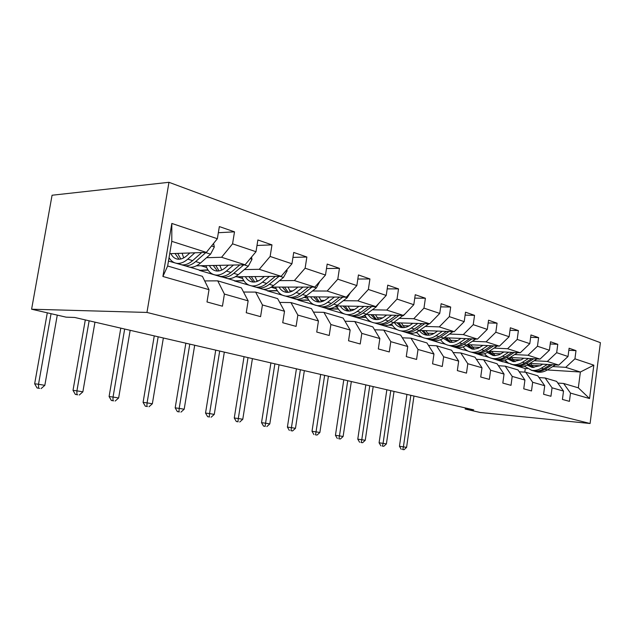 <?xml version="1.0" encoding="UTF-8"?>
<svg xmlns="http://www.w3.org/2000/svg" width="632" height="632" viewBox="0 0 632 632"><rect width="100%" height="100%" fill="white"/><g stroke="black" fill="none" stroke-linecap="round" stroke-linejoin="round"><path stroke-width="0.95" d="M146.956 312.437L31.6 309.214L52.069 195.233L168.965 182.3L600.4 342.67L590.091 423.503L146.956 312.437L168.965 182.3M169.708 253.677L206.34 252.397L171.785 241.345L167.646 265.993L202.398 276.31L209.018 289.661L207.004 301.962L222.44 306.196L224.407 294.062L248.139 300.856L246.235 312.722L260.582 316.656L262.438 304.948L284.519 311.26L282.725 322.723L296.084 326.389L297.846 315.076L318.441 320.969L316.743 332.053L329.225 335.481L330.892 324.532L350.152 330.046L348.54 340.774L360.224 343.982L361.804 333.38L379.856 338.547L378.323 348.943L389.28 351.945L390.789 341.667L407.743 346.518L406.273 356.606L416.575 359.434L418.013 349.464L433.963 354.023L432.565 363.819L442.266 366.481L443.64 356.796L458.674 361.093L457.339 370.613L466.487 373.125L467.798 363.708L481.995 367.769L480.723 377.02L489.366 379.398L490.622 370.233L504.044 374.073L502.819 383.087L511.004 385.33L512.204 376.411L524.923 380.053L523.746 388.822L531.504 390.947L532.658 382.265L544.721 385.718L543.591 394.265L550.946 396.28L552.06 387.811L563.515 391.09L562.425 399.432L569.424 401.352L570.491 393.088L589.561 398.547L593.827 365.17L580.374 372.019L565.719 367.334L552.755 366.56M209.018 289.661L162.906 276.468L171.825 223.436L217.361 238.73L219.351 226.572L234.512 231.841L218.348 232.718M593.827 365.17L574.938 358.826L575.997 350.626L569.1 348.224L568.018 356.503L556.673 352.688L557.779 344.29L550.519 341.762L549.406 350.247L537.461 346.233L538.606 337.622L530.959 334.96L529.798 343.666L517.205 339.431L518.398 330.591L510.332 327.787L509.123 336.722L495.828 332.258L497.076 323.173L488.56 320.211L487.288 329.391L473.242 324.666L474.537 315.336L465.523 312.2L464.204 321.633L449.328 316.64L450.687 307.034L441.136 303.716L439.746 313.425L423.969 308.124L425.391 298.241L415.248 294.71L413.802 304.703L397.03 299.07L398.523 288.895L387.74 285.143L386.215 295.444L368.361 289.448L369.933 278.949L358.439 274.952L356.843 285.577L337.796 279.178L339.439 268.339L327.171 264.073L325.488 275.046L305.122 268.205L306.86 257.011L293.73 252.445L291.952 263.781L270.133 256.45L271.973 244.876L257.88 239.97L256 251.71L232.56 243.833L234.512 231.841M465.349 407.94L465.199 409.038L473.731 409.876L74.742 317.469L66.131 317.161L31.6 309.214M248.139 300.856L241.369 287.868L217.724 280.853L204.689 280.932M168.847 258.828L169.787 258.804M206.53 257.714L221.571 257.271L245.082 264.792L196.394 265.835M185.958 266.056L168.475 261.048M217.724 280.853L224.407 294.062M232.56 243.833L221.571 257.271M256 251.71L245.082 264.792M284.519 311.26L277.638 298.628L255.62 292.095L243.541 292.031M221.421 276.911L199.285 270.33L208.118 270.18M221.627 269.951L222.037 269.951M244.315 269.572L259.254 269.319L281.153 276.326L235.286 276.777M255.62 292.095L262.438 304.948M270.133 256.45L259.254 269.319M291.952 263.781L281.153 276.326M318.441 320.969L311.489 308.669L290.933 302.57L279.7 302.404M255.502 287.07L234.353 280.9L243.92 280.845M256.805 280.766L258.646 280.758M279.549 280.64L294.37 280.553L314.815 287.094L271.373 287.078M290.933 302.57L297.846 315.076M305.122 268.205L294.37 280.553M325.488 275.046L314.815 287.094M350.152 330.046L343.137 318.062L323.908 312.358L313.433 312.113M287.276 296.606L267.241 290.807L277.432 290.846M289.74 290.894L292.766 290.91M312.492 290.981L327.171 291.044L346.297 297.159L304.987 296.771M323.908 312.358L330.892 324.532M337.796 279.178L327.171 291.044M356.843 285.577L346.297 297.159M379.856 338.547L372.809 326.863L354.773 321.514L344.985 321.206M334.439 297.048L327.66 302.262C324.137 304.908 320.598 306.014 317.035 305.58L298.138 300.113L308.858 300.247M320.645 300.398L324.674 300.445M343.35 300.682L357.878 300.864L375.819 306.599L336.414 305.92M354.773 321.514L361.804 333.38M368.361 289.448L357.878 300.864M386.215 295.444L375.819 306.599M407.743 346.518L400.672 335.126L383.735 330.102L374.555 329.762M344.598 314.025L327.218 308.874L338.397 309.103M349.686 309.332L354.576 309.427M372.311 309.783L386.681 310.075L403.54 315.471L365.865 314.546M383.735 330.102L390.789 341.667M397.03 299.07L386.681 310.075M413.802 304.703L403.54 315.471M433.963 354.023L426.9 342.907L410.95 338.175L402.331 337.804M371.458 322.02L355.437 317.161M359.229 317.264L366.212 317.454M377.043 317.746L382.668 317.896M399.558 318.354L413.763 318.733L429.634 323.813L393.523 322.699M410.95 338.175L418.013 349.464M423.969 308.124L413.763 318.733M439.746 313.425L429.634 323.813M458.674 361.093L451.611 350.239L436.578 345.783L428.472 345.38M397.03 329.588L381.341 324.974M388.293 325.204L392.448 325.338M402.853 325.685L409.102 325.891M425.233 326.428L439.264 326.894L454.234 331.682L419.561 330.41M436.578 345.783L443.64 356.796M449.328 316.64L439.264 326.894M464.204 321.633L454.234 331.682M481.995 367.769L474.956 357.167L460.752 352.948L453.112 352.538M421.315 336.761L419.498 336.682L405.712 332.353M415.113 332.724L417.231 332.803M427.24 333.19L434.034 333.451M449.471 334.052L463.319 334.589L477.46 339.108L444.122 337.709M460.752 352.948L467.798 363.708M473.242 324.666L463.319 334.589M487.288 329.391L477.46 339.108M504.044 374.073L497.036 363.716L483.591 359.727L476.378 359.308M444.375 343.563L441.981 343.453L428.575 339.345M440.228 339.85L440.678 339.874M450.324 340.293L457.592 340.608M472.381 341.256L486.055 341.857L499.438 346.139L467.34 344.637M483.591 359.727L490.622 370.233M495.828 332.258L486.055 341.857M509.123 336.722L499.438 346.139M524.923 380.053L517.948 369.918L505.205 366.141L498.387 365.715M466.266 350.033L463.327 349.883L450.877 345.996M472.199 347.023L479.878 347.395M494.074 348.082L507.575 348.738L520.255 352.79L489.31 351.21M505.205 366.141L512.204 376.411M517.205 339.431L507.575 348.738M529.798 343.666L520.255 352.79M544.721 385.718L537.777 375.803L525.698 372.216L519.235 371.79M487.082 356.195L483.622 356.006L472.017 352.316M492.968 353.422L500.994 353.841M514.646 354.56L527.965 355.263L539.997 359.11L510.135 357.467M525.698 372.216L532.658 382.265M537.461 346.233L527.965 355.263M549.406 350.247L539.997 359.11M563.515 391.09L556.618 381.396L545.139 377.983L539.009 377.565M506.888 362.057L502.954 361.828L491.498 358.297M512.702 359.497L521.037 359.964M534.182 360.706L547.328 361.449L558.759 365.106L529.908 363.408M545.139 377.983L552.06 387.811M556.673 352.688L547.328 361.449M568.018 356.503L558.759 365.106M589.561 398.547L578.335 387.835L563.618 383.466L557.795 383.047M524.789 372.161L525.271 368.551L510.459 364.008M531.488 365.272L540.083 365.794M525.271 368.551L527.214 368.669M547.304 369.941L580.374 372.019L578.335 387.835M563.618 383.466L570.491 393.088M574.938 358.826L565.719 367.334M465.199 409.038L480.17 412.483L590.091 423.503M509.163 363.471L503.878 361.883M489.097 357.42L484.562 356.053M467.98 351.052L464.267 349.938M445.71 344.337L442.929 343.5M422.208 337.251L420.462 336.722M397.354 329.754L396.762 329.572M338.223 308.835L327.218 308.874M308.677 299.971L298.138 300.113M298.178 299.845L296.084 299.213M277.243 290.562L267.241 290.807M267.281 290.523L263.078 289.258M243.723 280.553L234.353 280.9M234.401 280.608L227.804 278.617M207.92 269.888L199.285 270.33M199.333 270.03L190.011 267.225M171.825 223.436L171.785 241.345M167.646 265.993L162.906 276.468M217.361 238.73L206.34 252.397M575.997 350.626L568.832 350.286M557.779 344.29L550.235 343.966M538.606 337.622L530.643 337.314M518.398 330.591L509.992 330.307M497.076 323.173L488.181 322.92M417.065 332.55L415.73 332.495M474.537 315.336L465.12 315.123M392.275 325.085L389.059 324.974M450.687 307.034L440.686 306.868M366.039 317.185L360.422 317.035M365.367 316.047L364.064 315.645M425.391 298.241L414.75 298.138M337.456 307.5L335.031 306.765M398.523 288.895L387.187 288.871M307.8 298.43L304.118 297.301M369.933 278.949L357.823 279.028M276.247 288.777L271.144 287.212M339.439 268.339L326.483 268.553M242.593 278.475L236.976 276.761M306.86 257.011L292.956 257.39M206.625 267.47L200.96 265.74M271.973 244.876L257.003 245.469M169.581 258.496L168.902 258.52M542.691 364.166L540.313 365.652L532.16 367.429L527.112 365.067M547.351 364.435L541.387 368.156C538.219 370.083 534.964 370.794 531.631 370.289L524.189 366.149M555.409 364.909L547.257 369.965C544.105 371.877 540.866 372.58 537.54 372.074L534.846 371.316M533.929 367.571L530.295 363.432M550.425 364.617L543.631 368.851C540.463 370.771 537.224 371.474 533.89 370.976L531.18 370.21M528.131 364.522L531.986 367.397M532.168 370.455L535.312 371.403C538.638 371.9 541.877 371.197 545.037 369.286L552.36 364.735M532.729 367.508L528.866 364.072M410.832 395.308L403.413 446.84L406.581 447.385L413.968 396.035M402.481 449.478L404.061 449.7L402.481 449.478M402.789 449.486L403.413 446.84L399.448 446.295L406.937 394.408M399.448 446.295L401.209 449.265M404.061 449.7L406.581 447.385M523.794 358.218L521.368 359.758L513.129 361.615L507.717 358.937M528.494 358.478L522.443 362.318C519.235 364.308 515.949 365.051 512.584 364.546L508.341 363.045L504.857 360.09M536.979 358.944L528.621 364.222C525.429 366.189 522.151 366.923 518.793 366.418L516.02 365.636M515.056 361.749L511.462 357.538M531.733 358.652L524.805 363.045C521.597 365.027 518.319 365.762 514.954 365.264L512.173 364.474M508.847 358.289L512.994 361.591M513.279 364.759L516.447 365.715C519.804 366.212 523.083 365.478 526.282 363.503L533.771 358.763M513.784 361.702L509.661 357.775M390.758 390.663L383.071 443.348L386.397 443.917L394.036 391.421M382.218 446.066L383.806 446.287L382.218 446.066M382.478 446.066L383.071 443.348L379.089 442.811L386.847 389.754M379.089 442.811L380.883 445.844M383.806 446.287L386.397 443.917M503.909 351.961L499.138 354.765L494.903 355.634L493.11 355.5L487.335 352.459M508.665 352.206L502.527 356.179C499.272 358.226 495.954 359.008 492.549 358.51C489.318 357.957 486.648 356.345 484.531 353.683M517.608 352.656L509.021 358.178C505.79 360.208 502.472 360.975 499.083 360.477L496.238 359.671M495.204 355.626L491.68 351.337M512.078 352.38L505.008 356.946C501.761 358.984 498.443 359.758 495.046 359.26L492.186 358.447M488.576 351.692L493.039 355.484M493.418 358.771L496.618 359.734C500.007 360.232 503.325 359.458 506.564 357.42L514.219 352.482M493.861 355.587L489.555 351.226M369.752 385.797L361.781 439.698L365.257 440.291L373.18 386.594M361.006 442.495L362.602 442.716L361.006 442.495M361.212 442.487L361.781 439.698L357.775 439.161L365.817 384.888M357.775 439.161L359.608 442.266M362.602 442.716L365.257 440.291M482.967 345.364L478.124 348.279L473.842 349.188L472.041 349.062L465.871 345.593M487.77 345.593L481.537 349.709C478.25 351.827 474.893 352.64 471.464 352.15C468.059 351.566 465.278 349.82 463.138 346.905M497.202 346.036L488.386 351.819C485.107 353.912 481.758 354.718 478.345 354.22L475.422 353.383M474.316 349.172L470.864 344.803M491.372 345.759L484.159 350.515C480.873 352.624 477.516 353.43 474.087 352.94L471.148 352.095M467.253 344.693L472.017 349.054M472.523 352.466L475.738 353.438C479.167 353.936 482.516 353.13 485.803 351.021L493.639 345.862M472.894 349.156L468.612 344.701M347.734 380.701L339.463 435.867L343.113 436.491L351.329 381.531M338.776 438.758L340.387 438.979L338.776 438.758M338.926 438.727L339.463 435.867L335.442 435.329L343.792 379.785M335.442 435.329L337.322 438.513M340.387 438.979L343.113 436.491M460.878 338.412L458.334 340.142C455.553 341.975 452.709 342.686 449.818 342.268L443.245 338.302M465.729 338.618L459.409 342.884C456.075 345.072 452.678 345.925 449.226 345.443C445.623 344.835 442.74 342.923 440.575 339.708M475.699 339.036L466.629 345.112C463.311 347.276 459.93 348.121 456.478 347.632L453.476 346.763M452.299 342.354L448.933 337.915M469.537 338.776L462.166 343.737C458.84 345.917 455.451 346.763 451.998 346.281L448.973 345.404M445.07 337.749L449.866 342.275M450.49 345.822L453.737 346.802C457.189 347.292 460.578 346.447 463.904 344.266L471.93 338.878M450.79 342.378L446.555 337.812M324.635 375.345L316.04 431.853L319.871 432.509L328.411 376.222M315.463 434.832L317.074 435.053L315.463 434.832M315.542 434.792L316.04 431.853L312.01 431.316L320.685 374.436M312.01 431.316L313.93 434.571M317.074 435.053L319.871 432.509M437.549 331.065L434.958 332.867C432.138 334.77 429.27 335.513 426.355 335.102C423.479 334.612 421.149 333.096 419.372 330.544C415.974 332.867 412.522 333.791 409.023 333.317L405.839 332.377M442.44 331.247L436.025 335.671C432.651 337.946 429.223 338.839 425.739 338.365C421.931 337.717 418.937 335.616 416.757 332.061M452.994 331.634L443.664 338.025C440.307 340.277 436.886 341.154 433.41 340.672L430.321 339.771M429.057 335.158L425.794 330.639M446.469 331.397L438.948 336.572C435.574 338.839 432.154 339.724 428.67 339.242L425.565 338.333M421.702 330.489L426.474 335.118M427.24 338.815L430.511 339.803C433.994 340.285 437.415 339.392 440.773 337.14L449.004 331.484M427.453 335.213L423.274 330.544M300.382 369.728L291.439 427.635L295.468 428.322L304.348 370.652M290.973 430.708L292.592 430.929L290.973 430.708M290.981 430.653L291.439 427.635L287.402 427.098L296.424 368.812M287.402 427.098L289.361 430.439M292.592 430.929L295.468 428.322M412.862 323.292L410.223 325.164C407.379 327.139 404.48 327.929 401.549 327.518C398.587 327.028 396.217 325.433 394.423 322.723M417.799 323.45L411.29 328.048C407.877 330.402 404.417 331.342 400.909 330.876C396.857 330.188 393.752 327.866 391.579 323.9M428.986 323.789L419.372 330.536L416.322 329.596L424.759 323.663M404.496 327.534L401.352 322.936M422.065 323.576L414.379 329.003C410.974 331.342 407.514 332.282 404.006 331.808L400.807 330.86M397.007 322.81L401.747 327.55M402.663 331.405L405.957 332.393C409.465 332.867 412.917 331.934 416.322 329.596M402.789 327.629L398.673 322.857M274.873 363.819L265.566 423.195L269.801 423.922L279.044 364.79M265.227 426.371L263.528 426.087L265.227 426.371M265.14 426.308L265.566 423.195L261.522 422.666L270.907 362.902M261.522 422.666L263.528 426.087M266.838 426.592L269.801 423.922M386.705 315.052L384.027 317.011C381.143 319.065 378.22 319.887 375.274 319.492C372.288 319.002 369.902 317.375 368.124 314.602M391.674 315.178L385.078 319.966C381.625 322.407 378.141 323.402 374.61 322.944C370.281 322.209 367.058 319.618 364.925 315.155M404.962 313.978L393.649 322.604C390.213 325.022 386.729 326.001 383.205 325.535L379.927 324.548M378.489 319.444L375.487 314.783M396.217 315.289L388.356 320.977C384.912 323.41 381.42 324.398 377.897 323.932L374.594 322.944M370.865 314.665L375.558 319.531M376.648 323.56L379.958 324.556C383.482 325.022 386.966 324.034 390.41 321.609L399.068 315.36M376.672 319.595L372.635 314.712M248.013 357.601L238.311 418.518L242.775 419.285L252.413 358.62M238.106 421.805L236.321 421.505L238.106 421.805M237.94 421.726L238.311 418.518L234.267 417.997L244.055 356.685M234.267 417.997L236.321 421.505M239.726 422.026L242.775 419.285M358.944 306.307L356.211 308.353C353.296 310.486 350.357 311.363 347.387 310.976C344.385 310.494 341.999 308.827 340.221 305.983M363.937 306.394L357.254 311.386C353.762 313.93 350.247 314.973 346.699 314.531C342.125 313.756 338.807 310.889 336.738 305.928M378.845 303.352L376.064 307.018L366.355 314.191C362.879 316.703 359.371 317.73 355.832 317.28L352.514 316.277M350.918 310.841L348.074 306.117M368.772 306.481L360.73 312.461C357.254 314.989 353.738 316.032 350.191 315.581L346.873 314.578M343.144 306.038L347.782 311.023M349.062 315.242L352.38 316.237C355.927 316.687 359.434 315.652 362.918 313.132L371.813 306.528M348.967 311.07L345.033 306.07M219.691 351.044L209.563 413.589L214.272 414.394L224.328 352.119M209.516 416.994L207.636 416.678L209.516 416.994M209.247 416.891L209.563 413.589L205.526 413.067L215.741 350.128M205.526 413.067L207.636 416.678M211.135 417.207L214.272 414.394M329.414 297L326.633 299.149C323.695 301.369 320.732 302.293 317.754 301.922C314.736 301.448 312.342 299.75 310.581 296.827M339.597 297.095L331.365 303.407C327.85 306.038 324.311 307.136 320.748 306.702L317.035 305.58C312.445 304.822 309.127 301.891 307.089 296.795M350.444 292.608L347.158 297.783L337.346 305.248C333.838 307.863 330.307 308.945 326.744 308.511L323.418 307.507M321.625 301.677L318.963 296.906M320.748 306.702L317.422 305.698M313.701 296.858L318.259 301.978M319.752 306.402L323.078 307.405C326.641 307.839 330.173 306.749 333.688 304.118L342.836 297.127M319.531 301.993L315.716 296.874M189.79 344.116L179.196 408.383L184.181 409.236L194.688 345.254M179.33 411.914L177.339 411.574L179.33 411.914M178.943 411.788L179.196 408.383L175.183 407.869L185.855 343.208M175.183 407.869L177.339 411.574M180.942 412.127L184.181 409.236M297.956 287.086L295.12 289.345C292.15 291.652 289.18 292.632 286.193 292.276C283.16 291.818 280.774 290.088 279.028 287.078M302.997 287.086L296.124 292.537C292.577 295.302 289.014 296.471 285.451 296.06C280.837 295.31 277.535 292.316 275.536 287.078M319.871 281.382L316.363 287.939L306.457 295.729C302.918 298.446 299.363 299.6 295.792 299.181L292.466 298.178M290.459 291.881L288.01 287.078M308.511 287.086L300.082 293.762C296.527 296.503 292.972 297.664 289.409 297.253L286.075 296.25M282.37 287.078L286.833 292.34M288.555 296.993L291.889 298.004C295.452 298.415 299.007 297.261 302.554 294.52L311.979 287.086M288.192 292.324L284.526 287.078M158.166 336.793L147.082 402.876L152.352 403.777L163.356 337.994M147.406 406.542L145.297 406.186L147.406 406.542M146.893 406.392L147.082 402.876L143.085 402.371L154.263 335.892M143.085 402.371L145.297 406.186M149.002 406.747L152.352 403.777M264.358 276.492L261.474 278.87C258.488 281.287 255.502 282.322 252.516 281.99C249.482 281.54 247.096 279.771 245.382 276.674M269.414 276.437L262.454 282.156C258.875 285.04 255.304 286.28 251.741 285.893C247.128 285.166 243.841 282.109 241.89 276.713M286.881 269.674L287.094 270.852L283.484 277.44L273.498 285.561C269.919 288.405 266.356 289.622 262.786 289.227L259.46 288.224M257.224 281.382L255.02 276.579M275.323 276.382L266.68 283.46C263.102 286.328 259.531 287.56 255.968 287.165L252.642 286.162M248.953 276.642L253.306 282.054M255.288 286.968L258.614 287.971C262.185 288.366 265.756 287.133 269.327 284.282L279.044 276.342M254.767 281.99L251.275 276.618M124.67 329.035L113.049 397.038L118.634 397.994L130.168 330.307M113.594 400.846L111.358 400.467L113.594 400.846M112.938 400.672L113.049 397.038L109.091 396.541L120.799 328.142M109.091 396.541L111.358 400.467M115.174 401.051L118.634 397.994M228.413 265.148L225.474 267.668C222.464 270.196 219.47 271.302 216.5 270.986C213.458 270.559 211.096 268.742 209.405 265.558M233.461 265.037L226.422 271.049C222.82 274.059 219.241 275.386 215.686 275.023C211.08 274.32 207.825 271.191 205.929 265.63M251.544 257.05L251.978 259.365L248.305 266.206L238.248 274.699C234.646 277.661 231.067 278.957 227.512 278.586L224.194 277.59M221.713 270.093L219.794 265.329M239.812 264.903L230.949 272.447C227.346 275.441 223.768 276.753 220.213 276.389L216.895 275.386M213.261 265.472L217.455 271.041M219.731 276.239L223.049 277.243C226.604 277.614 230.182 276.303 233.785 273.316L243.81 264.816M219.035 270.915L215.757 265.416M89.128 320.803L76.922 390.837L82.863 391.856L94.966 322.154M77.712 394.803L75.342 394.408L77.712 394.803M76.906 394.605L76.922 390.837L73.012 390.363L85.304 319.918M73.012 390.363L75.342 394.408M79.284 395.008L82.863 391.856M189.853 252.974L186.859 255.652C183.833 258.298 180.847 259.476 177.884 259.183C174.859 258.78 172.52 256.932 170.869 253.637M194.877 252.8L187.775 259.136C184.149 262.288 180.57 263.702 177.039 263.37C173.689 262.944 171.027 261.032 169.044 257.635M213.592 243.399L214.311 247.041L210.582 254.151L200.463 263.046C196.844 266.151 193.266 267.534 189.726 267.194L186.432 266.198M183.699 257.896L182.095 253.242M201.734 252.555L192.626 260.629C189.008 263.765 185.429 265.171 181.89 264.832L178.603 263.844M175.025 253.495L179.038 259.231M181.645 264.761L184.939 265.748C188.478 266.088 192.057 264.697 195.675 261.569L206.032 252.405M180.76 259.017L177.726 253.4M51.058 313.693L38.513 384.256L44.833 385.338L57.275 315.123M39.579 388.388L37.051 387.961L39.579 388.388M38.592 388.151L38.513 384.256L34.657 383.79L47.297 312.824M34.657 383.79L37.051 387.961M41.12 388.577L44.833 385.338M543.631 368.851L541.387 368.156M547.257 369.965L545.037 369.286M524.805 363.045L522.443 362.318M528.621 364.222L526.282 363.503M505.008 356.946L502.527 356.179M509.021 358.178L506.564 357.42M484.159 350.515L481.537 349.709M488.386 351.819L485.803 351.021M462.166 343.737L459.409 342.884M466.629 345.112L463.904 344.266M438.948 336.572L436.025 335.671M443.664 338.025L440.773 337.14M414.379 329.003L411.29 328.048M388.356 320.977L385.078 319.966M393.649 322.604L390.41 321.609M403.248 315.7L402.434 315.439M360.73 312.461L357.254 311.386M366.355 314.191L362.918 313.132M376.064 307.018L374.705 306.583M331.365 303.407L327.66 302.262M337.346 305.248L333.688 304.118M347.158 297.783L345.183 297.151M300.082 293.762L296.124 292.537M306.457 295.729L302.554 294.52M316.363 287.939L313.693 287.086M287.062 270.686L286.241 270.417M266.68 283.46L262.454 282.156M273.498 285.561L269.327 284.282M283.484 277.44L280.023 276.334M251.947 259.191L250.225 258.63M230.949 272.447L226.422 271.049M238.248 274.699L233.785 273.316M248.305 266.206L243.96 264.816M214.272 246.859L211.53 245.959M192.626 260.629L187.775 259.136M200.463 263.046L195.675 261.569M210.582 254.151L205.803 252.626M531.631 370.289L533.89 370.976M535.312 371.403L537.54 372.074M512.584 364.546L514.954 365.264M516.447 365.715L518.793 366.418M492.549 358.51L495.046 359.26M496.618 359.734L499.083 360.477M471.464 352.15L474.087 352.94M475.738 353.438L478.345 354.22M449.226 345.443L451.998 346.281M453.737 346.802L456.478 347.632M425.739 338.365L428.67 339.242M430.511 339.803L433.41 340.672M400.909 330.876L404.006 331.808M405.957 332.393L409.023 333.317M374.61 322.944L377.897 323.932M379.958 324.556L383.205 325.535M346.699 314.531L350.191 315.581M352.38 316.237L355.832 317.28M323.078 307.405L326.744 308.511M285.451 296.06L289.409 297.253M291.889 298.004L295.792 299.181M251.741 285.893L255.968 287.165M258.614 287.971L262.786 289.227M215.686 275.023L220.213 276.389M223.049 277.243L227.512 278.586M177.039 263.37L181.89 264.832M184.939 265.748L189.726 267.194"/></g></svg>

